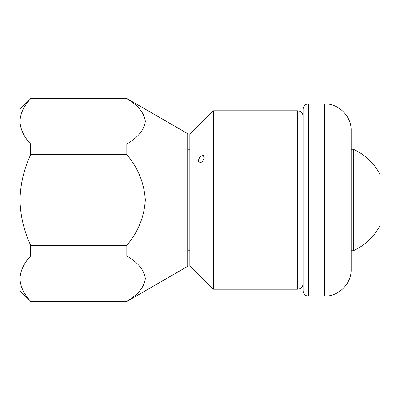 <?xml version="1.0" encoding="UTF-8"?>
<svg xmlns="http://www.w3.org/2000/svg" width="400" height="400" viewBox="0 0 400 400"><rect width="100%" height="100%" fill="white"/><g stroke="black" fill="none" stroke-linecap="round" stroke-linejoin="round"><path stroke-width="0.6" d="M20 200L20 109.2L30.68 98.705C23.905 105.93 20.345 113.485 20 121.365C20.35 129.305 23.91 136.86 30.68 144.025L30.68 154.68C23.95 169.015 20.39 184.125 20 200C20.39 215.88 23.95 230.985 30.68 245.32L30.68 255.975C23.905 263.205 20.345 270.76 20 278.635L20 200M20 290.8L20 278.635C20.35 286.58 23.91 294.13 30.68 301.295L20 290.8M30.68 98.705L126.825 98.515L187.715 133.67L187.715 266.33L126.825 301.485L30.68 301.295M126.825 301.295C138.075 294.7 144.245 287.12 145.325 278.555C144.13 270.015 137.96 262.49 126.825 255.975L30.68 255.975M126.825 255.975L126.825 245.32L30.68 245.32M126.825 245.32C138.065 232.13 144.235 216.99 145.325 199.91C144.105 182.725 137.935 167.645 126.825 154.68L30.68 154.68M126.825 154.68L126.825 144.025L30.68 144.025M126.825 98.705C137.96 105.215 144.13 112.74 145.325 121.28C144.245 129.85 138.075 137.43 126.825 144.025M189.85 250.21L187.715 250.21M204.205 157.58L202.45 161.86L199.255 162.895L198.16 160.785L200.005 156.52L203.21 155.43L204.205 157.58M204.205 280.005L198.16 273.96L204.205 280M303.085 283.86C302.77 287.1 300.99 288.88 297.745 289.2L213.355 289.2L213.355 110.8L189.85 134.305L189.85 265.695L198.8 274.645M203.965 279.81L213.355 289.2M303.085 290.8L303.085 109.2C303.405 105.955 305.185 104.175 308.425 103.86L308.425 296.14C305.185 295.825 303.405 294.045 303.085 290.8M324.45 296.14C338.72 296.51 351.525 283.705 351.155 269.435L351.155 130.565C351.525 116.295 338.72 103.49 324.45 103.86L324.45 296.14L308.425 296.14M353.295 149.26L353.295 250.74C365.045 245.375 373.945 236.985 380 225.575L380 174.425A55.55 55.55 0 0 0 353.295 149.26L351.155 149.26M351.155 250.74L353.295 250.74M297.745 289.2L297.745 110.8C300.99 111.12 302.77 112.9 303.085 116.14M126.825 301.485L30.68 301.485M126.825 98.515L30.68 98.515M189.85 149.79L187.715 149.79M297.745 110.8L213.355 110.8M324.45 103.86L308.425 103.86"/></g></svg>
